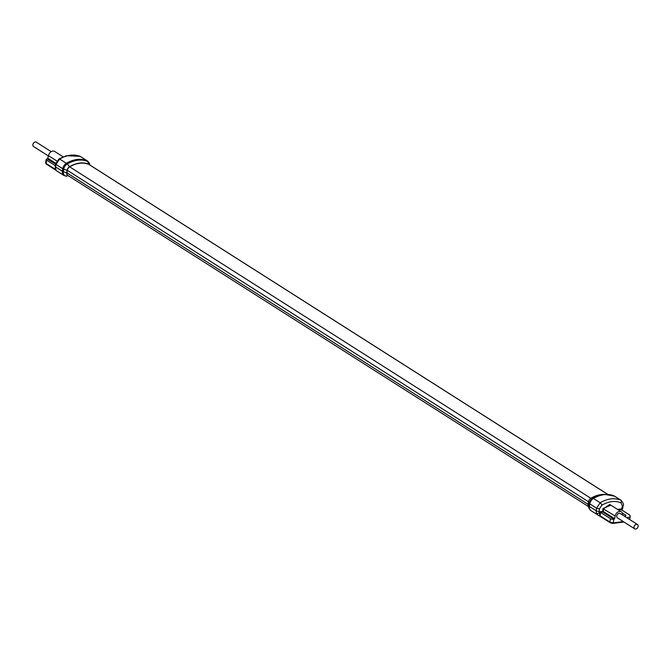 <?xml version="1.0" encoding="UTF-8"?>
<svg xmlns="http://www.w3.org/2000/svg" width="671" height="671" viewBox="0 0 671 671"><rect width="100%" height="100%" fill="white"/><g stroke="black" fill="none" stroke-linecap="round" stroke-linejoin="round"><path stroke-width="1.01" d="M622.545 515.001A4.596 3.355 122.5 0 0 621.287 511.805A4.596 3.355 122.5 0 0 615.139 516.049L614.678 518.742L613.806 519.32A2.458 0.872 8.6 0 1 610.409 518.675L609.897 522.038A0.856 0.621 122.5 0 0 610.274 522.734L612.875 523.414A0.856 0.503 82.8 0 1 612.749 523.405M600.201 516.343L598.247 515.294L596.385 513.198L596.192 510.757L589.398 506.437A5.662 4.135 122.5 0 0 590.916 510.639L600.302 516.427A0.856 0.621 122.5 0 0 600.444 516.485L610.014 522.566M589.079 508.341L588.232 506.102A3.741 2.726 -57.5 0 1 588.09 504.424L588.475 501.883A4.06 2.961 -57.5 0 1 590.933 498.201A29.591 21.606 -57.5 0 1 601.979 494.519L604.361 494.334A31.235 22.806 122.5 0 0 592.711 498.217A5.704 4.16 122.5 0 0 589.255 503.384L588.87 505.926A5.376 3.925 122.5 0 0 589.079 508.341L590.916 510.639M621.463 510.002L622.378 505.833A2.139 0.73 7.9 0 0 623.258 505.372C623.862 504.634 623.183 502.982 621.22 500.398L620.734 500.147C614.334 497.656 607.473 498.528 600.142 502.755L596.553 508.199L596.192 510.757A2.139 0.73 -172.1 0 0 599.144 511.285L599.27 512.812A2.139 1.233 160.7 0 1 596.385 513.198M610.409 518.675L600.545 512.401L600.067 515.789L599.27 512.812L599.429 511.688L600.302 512.283L602.709 511.981L602.902 508.593L610.853 505.171M617.496 509.398L621.614 508.878L621.48 509.843M627.553 518.188L627.645 517.567A6.198 2.189 8.6 0 0 630.203 516.225A6.198 2.189 8.6 0 0 629.062 514.665L621.22 509.641L618.427 509.994M627.645 517.567L626.764 517.685M622.294 513.013L625.456 515.026A2.407 0.847 -171.4 0 1 625.9 515.638A2.407 0.847 -171.4 0 1 624.416 516.192M637.45 524.479L620.205 513.508A2.575 1.879 122.5 0 0 619.182 513.307A2.575 1.879 122.5 0 0 616.926 515.294A2.575 1.879 122.5 0 0 617.437 517.861L634.691 528.823A2.575 1.879 122.5 0 0 635.705 529.033A2.575 1.879 122.5 0 0 637.97 527.037A2.575 1.879 122.5 0 0 637.45 524.479A2.575 1.879 122.5 0 0 636.427 524.269A2.575 1.879 122.5 0 0 634.17 526.265A2.575 1.879 122.5 0 0 634.691 528.823M609.897 522.038L612.984 522.902L612.64 523.439L610.124 522.675L600.302 516.427A0.856 0.621 122.5 0 1 600.067 515.789L609.897 522.038M614.175 519.279L602.709 511.981L603.212 511.445L599.429 511.688M614.678 518.742L603.212 511.445L603.64 508.735L609.746 504.466L621.287 511.805M89.461 164.781A3.85 2.81 122.5 0 0 89.176 164.571A3.85 2.81 122.5 0 0 88.857 164.403L607.616 494.317M588.106 504.307L66.949 172.858L67.335 170.317A3.85 2.81 122.5 0 1 69.667 166.836A29.381 21.447 -57.5 0 1 88.857 164.403M66.949 172.858A3.523 2.575 122.5 0 0 67.897 175.475L588.375 506.488M89.973 165.074A4.06 2.961 122.5 0 0 88.958 164.21A29.591 21.606 122.5 0 0 69.616 166.66A4.06 2.961 122.5 0 0 67.159 170.342L66.773 172.883A3.741 2.726 122.5 0 0 68.66 175.961M55.358 168.899A2.139 1.283 -18.4 0 0 55.735 169.36L55.576 166.945L62.369 171.264A3.204 1.132 8.6 0 0 63.351 171.717A5.376 3.925 -57.5 0 0 66.748 176.163L66.932 176.137A5.376 3.925 -57.5 0 1 66.748 176.163L63.888 175.458L56.565 170.803L55.358 168.899L55.19 166.383A2.139 0.78 9.3 0 0 55.576 166.945L55.987 164.412L59.652 159.019C67.05 154.833 73.919 153.969 80.243 156.41L87.465 160.948A5.98 4.37 -57.5 0 0 86.97 160.688A3.204 2.172 112.6 0 1 87.599 161.426A5.704 4.16 -57.5 0 1 89.377 163.33L87.465 160.948M55.735 169.36L56.289 170.417M55.576 164.018L47.155 158.952A2.458 0.872 8.6 0 0 46.14 159.488A2.458 0.872 8.6 0 0 46.593 160.109L55.307 165.645M46.366 162.55L46.089 163.472L55.584 169.511M47.532 158.91L48.497 155.68A4.596 3.355 -57.5 0 1 54.645 151.436L63.141 156.846M48.446 155.991L33.55 146.521A2.575 1.879 -57.5 0 1 33.03 143.963A2.575 1.879 -57.5 0 1 35.295 141.967A2.575 1.879 -57.5 0 1 36.309 142.177L51.214 151.654M622.378 505.833L620.994 502.789C615.03 500.465 608.639 501.279 601.803 505.221L599.505 508.727A2.139 0.73 -172.1 0 1 596.553 508.199L589.784 503.896L589.398 506.437A3.204 1.132 -171.4 0 1 588.87 505.926L588.09 504.424M604.361 494.334L614.493 496.121A5.98 4.37 122.5 0 0 614.007 495.869A3.204 2.172 -67.4 0 0 613.78 495.752A3.204 2.172 -67.4 0 0 613.487 495.659M620.994 502.789A2.139 1.434 -67.4 0 0 620.734 500.147L614.007 495.869A31.512 23.007 122.5 0 0 593.416 498.478A3.204 1.25 -120.6 0 0 592.711 498.217L590.933 498.201M623.258 505.372L622.076 510.321M599.505 508.727L599.144 511.285M622.025 508.392A2.139 0.73 7.9 0 0 622.906 507.939M613.806 519.32L613.26 522.877A0.856 0.503 82.8 0 1 612.875 523.414L623.971 522.013M612.984 522.902A2.458 0.872 8.6 0 0 613.26 522.877L623.334 521.602M602.902 508.593L615.139 516.049M601.803 505.221A2.139 0.847 -120.9 0 0 600.142 502.755L593.416 498.478A5.98 4.37 122.5 0 0 589.784 503.896A3.204 1.132 -171.4 0 1 589.255 503.384L588.475 501.883M625.456 515.026L625.297 516.083M69.667 166.836L590.815 498.276M67.335 170.317L588.492 501.757M67.159 170.342L63.737 169.167A5.704 4.16 -57.5 0 1 67.192 164.009A31.235 22.806 -57.5 0 1 87.599 161.426L88.958 164.21M69.616 166.66L67.192 164.009A3.204 1.25 59.4 0 0 66.379 163.296A31.512 23.007 -57.5 0 1 86.97 160.688L80.243 156.41A2.139 1.459 112.5 0 0 80.092 156.335L80.738 156.67M55.19 166.383L55.601 163.85A2.139 0.78 9.3 0 0 55.987 164.412L62.755 168.715A3.204 1.132 8.6 0 0 63.737 169.167L63.351 171.717L66.773 172.883M63.888 175.458A5.662 4.135 -57.5 0 1 62.369 171.264L62.755 168.715A5.98 4.37 -57.5 0 1 66.379 163.296L59.652 159.019A2.139 0.822 59.7 0 0 58.998 158.893L66.404 155.747L80.092 156.335A2.139 1.459 112.5 0 0 79.899 156.276M46.593 160.109L46.089 163.472A0.856 0.621 122.5 0 0 46.458 164.169L55.97 170.216M46.14 159.488L45.62 162.944L46.316 164.11L56.012 170.275M56.792 160.956L48.497 155.68M55.727 163.263L48.035 158.373M621.229 500.407L614.493 496.121M629.7 519.547L630.203 516.225M89.176 164.571L607.683 494.317M90.057 165.125L89.377 163.33M55.601 163.85L58.998 158.893"/></g></svg>
